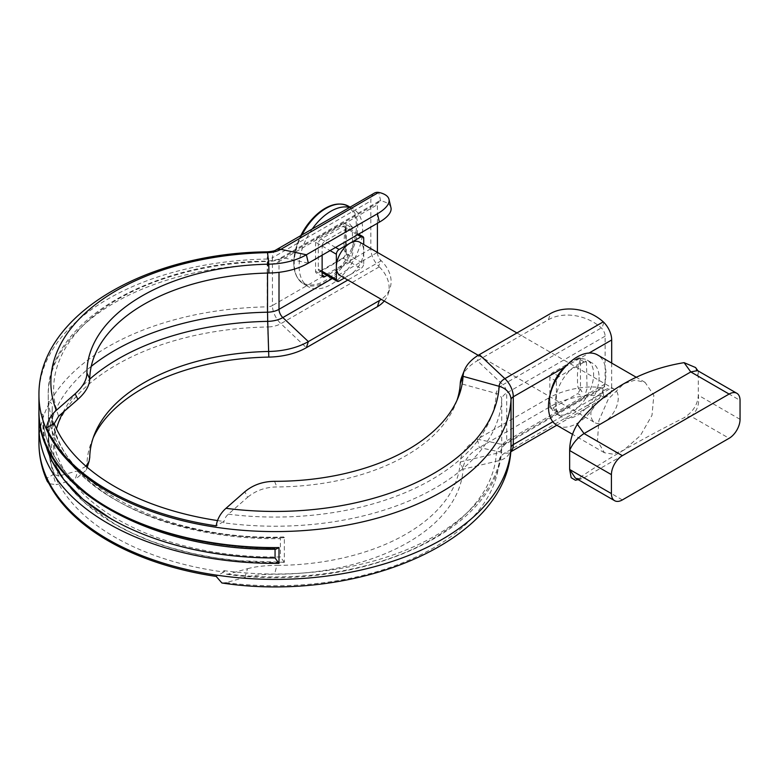 <?xml version="1.0" encoding="UTF-8"?>
<svg xmlns="http://www.w3.org/2000/svg" width="779" height="779" viewBox="0 0 779 779"><rect width="100%" height="100%" fill="white"/><g stroke="black" fill="none" stroke-linecap="round" stroke-linejoin="round"><path stroke-width="0.58" stroke-dasharray="3.9 2.92" d="M338.622 204.117A44.296 25.571 -60 0 1 356.402 226.455A44.296 25.571 -60 0 1 319.001 283.527A44.296 25.571 -60 0 1 296.117 247.488A44.296 25.571 -60 0 1 296.127 247.469A44.296 25.571 -60 0 1 300.879 235.55M349.537 207.457A44.9 25.921 -60 0 1 353.335 209.006A44.9 25.921 -60 0 1 353.335 260.858A44.9 25.921 -60 0 1 308.435 286.779A44.9 25.921 -60 0 1 312.233 228.997M556.888 425.295A40.644 23.467 120 0 0 577.21 423.289A40.644 23.467 120 0 0 603.754 387.475A40.644 23.467 120 0 0 597.522 354.912M695.569 367.532L698.286 376.257L698.286 395.226C697.828 404.359 693.096 411.867 684.089 417.719C661.955 428.888 641.838 439.697 623.736 450.145L613.015 454.147L604.407 452.735L597.474 440.836L598.885 420.602L608.36 398.984L623.736 383.784L635.031 380.123L645.051 382.343L653.844 395.313L651.994 415.304L640.338 435.656L623.736 450.145C605.653 460.593 590.19 470.321 577.356 479.348L575.457 480.244M697.517 370.58L698.237 371.232L698.286 376.257L740.05 400.377M577.356 479.348L584.046 477.8L690.788 416.181L684.089 417.719M740.05 419.336L698.286 395.226C699.669 404.447 697.166 411.439 690.788 416.181L729.105 438.295M622.363 499.923L584.046 477.8L581.338 478.89L575.291 477.985M599.1 377.464A30.965 17.878 -60 0 1 585.584 408.624A30.965 17.878 -60 0 1 561.727 416.921A30.965 17.878 -60 0 1 561.727 381.165A30.965 17.878 -60 0 1 592.683 363.287A30.965 17.878 -60 0 1 599.1 377.464M550.373 393.716A30.965 17.878 120 0 0 556.245 413.756A30.965 17.878 120 0 0 580.112 405.46A30.965 17.878 120 0 0 593.627 374.3A30.965 17.878 120 0 0 587.21 360.132A30.965 17.878 120 0 0 566.917 365.059M340.365 275.717A19.348 11.169 120 0 0 350.044 274.753A19.348 11.169 120 0 0 363.725 251.052A19.348 11.169 120 0 0 359.723 242.191M604.572 390.104A19.348 11.169 -60 0 1 614.251 389.149A19.348 11.169 -60 0 1 614.251 411.487A19.348 11.169 -60 0 1 594.893 422.666A19.348 11.169 -60 0 1 591.933 407.154A19.348 11.169 -60 0 1 604.572 390.104M344.376 278.025L360.989 268.434L342.926 258.005L321.036 270.644L339.099 281.073M363.725 238.413L345.662 227.984L345.662 253.263L363.725 263.692A3.866 2.23 -60 0 1 360.989 268.434M363.725 263.692L363.725 244.509M322.126 271.277L318.299 269.067L318.299 243.788L330.092 250.595M335.564 247.44L321.036 239.046L342.926 226.407L357.464 234.791M318.299 269.067A3.866 2.23 120 0 0 319.098 270.839A3.866 2.23 120 0 0 321.036 270.644M342.926 258.005A3.866 2.23 120 0 0 345.662 253.263M321.036 239.046A3.866 2.23 120 0 0 318.299 243.788M345.662 227.984A3.866 2.23 120 0 0 344.863 226.212A3.866 2.23 120 0 0 342.926 226.407M275.785 549.224L275.055 548.484A232.152 134.027 180 0 1 42.903 414.438C42.65 437.535 53.78 475.774 110.842 509.242C168.819 542.184 235.044 548.611 275.055 548.484L275.055 548.494M38.95 411.273A236.105 136.315 0 0 1 38.979 409.004C38.901 411.896 40.196 413.707 42.884 414.438L42.884 423.922L39.982 424.195M45.172 442.871L42.884 423.922A232.152 134.027 180 0 0 45.338 443.261M221.908 582.984L225.978 582.643L244.83 577.424C252.961 575.272 262.864 574.211 274.559 574.24A188.109 108.602 0 0 0 463.057 469.231L499.125 460.632A17.031 13.895 -176.7 0 0 511.005 448.246L509.758 452.385A17.031 9.835 -120 0 0 510.751 451.664M244.83 577.424L247.576 568.689L228.325 574.055L226.465 574.22L223.797 570.647L223.797 572.02A226.816 130.95 180 0 1 54.111 474.051L54.111 472.678L54.413 474.421L58.639 476.086L77.89 470.72L75.144 479.455L56.292 484.674L49.019 483.671M315.563 242.201L315.563 271.277A3.866 2.23 120 0 0 316.362 273.049A3.866 2.23 120 0 0 318.299 272.854L343.471 258.326L346.217 253.574L346.217 224.693L345.048 222.59L318.299 237.459A3.866 2.23 120 0 0 315.563 242.201L322.126 245.998A3.866 2.23 -60 0 1 324.862 241.256L350.044 226.718L343.471 222.93M374.368 193.124A17.031 9.835 -120 0 0 370.843 200.924L370.843 248.725A17.031 9.835 -120 0 0 378.682 266.282L380.668 260.176L381.233 260.761A38.707 28.034 -162 0 1 390.104 287.938A38.707 28.034 -162 0 1 381.321 299.36M217.458 520.557A226.816 130.95 0 0 0 223.797 521.453L216.182 525.854M223.797 521.453L223.797 522.836C224.109 519.486 225.618 516.604 228.325 514.189L247.576 497.333L244.83 491.763M559.137 411.906L584.318 397.368L587.054 388.575L586.46 361.933L584.318 361.982L559.137 376.51A3.866 2.23 120 0 0 556.401 381.252L556.401 410.329A3.866 2.23 120 0 0 557.209 412.101A3.866 2.23 120 0 0 559.137 411.906L552.574 408.118L577.755 393.58L584.318 397.368M611.69 363.082L611.69 387.776L552.837 421.76M223.797 572.02L216.182 576.421M54.111 474.051L46.497 478.452M93.139 437.983A188.109 108.602 0 0 0 91.679 441.42A188.109 108.602 0 0 0 86.946 465.92L86.352 470L75.144 479.455M322.126 255.2L322.126 245.998M343.471 258.326L350.044 262.114L352.78 253.292L352.244 226.728L350.044 226.718M350.044 262.114L327.014 275.406M384.222 301.035A38.707 28.034 -162 0 0 388.127 294.034A38.707 28.034 -162 0 0 379.256 266.856L378.682 266.282M390.961 207.681A38.707 14.597 -13.3 0 0 381.233 200.894L380.668 200.816A7.741 4.47 -120 0 0 379.013 201.167A7.741 4.47 -120 0 0 377.416 204.711L279.009 261.52L279.009 272.319M332.39 278.512L377.416 252.406M377.416 223.281L377.416 204.711M377.416 252.523A7.741 4.47 -120 0 0 380.668 260.176M48.434 426.142L48.434 401.487A226.816 130.95 0 0 0 48.24 406.852A226.816 130.95 0 0 0 284.345 537.695L284.345 562.341A226.816 130.95 180 0 1 48.24 431.508A226.816 130.95 180 0 1 48.434 426.142A3.866 2.23 0 0 1 48.512 426.142C51.122 426.064 52.368 425.772 52.261 425.266L52.261 425.266A222.862 128.671 0 0 0 52.193 428.343A222.862 128.671 0 0 0 280.382 556.975L280.382 538.64A222.862 128.671 180 0 1 52.193 410.017A222.862 128.671 180 0 1 52.261 406.94L52.193 410.017C48.249 478.102 160.727 541.746 283.566 536.955L280.382 538.64M456.961 400.377A185.314 106.986 180 0 1 455.705 403.814A185.314 106.986 180 0 1 276.896 486.943C265.425 487.118 255.658 490.585 247.576 497.333M274.559 481.325L276.896 486.943M584.318 361.982L577.755 358.184L579.362 357.863L580.433 359.168L580.472 389.237L577.755 393.58M577.755 358.184L552.574 372.722A3.866 2.23 120 0 0 549.838 377.464L549.838 406.541A3.866 2.23 120 0 0 550.636 408.313A3.866 2.23 120 0 0 552.574 408.118M550.383 406.541L548.406 398.166A38.707 14.597 166.7 0 1 601.291 387.806L601.865 387.884L603.852 396.277L603.258 396.18A38.707 14.597 -13.3 0 0 550.383 406.541L479.348 447.545A55.737 32.182 0 0 0 463.057 469.231L460.262 461.947A185.314 106.986 180 0 1 276.896 565.388L274.559 574.24M603.852 396.277A17.031 9.835 -120 0 0 608.165 395.576A17.031 9.835 -120 0 0 611.69 387.776M601.865 387.884A7.741 4.47 -120 0 0 603.521 387.533A7.741 4.47 -120 0 0 605.117 383.989L605.117 336.177A7.741 4.47 -120 0 0 601.865 328.524L601.291 327.94A38.707 28.034 18 0 0 548.406 319.721L477.381 360.726L502.893 384.748A22.445 12.961 0 0 0 496.33 393.483L460.262 383.502M247.576 568.689C255.59 566.537 265.366 565.437 276.896 565.388M86.021 466.261L77.89 470.72M86.946 465.92L89.751 457.341M48.434 401.487A3.866 2.23 180 0 1 48.512 401.487C51.122 402.266 52.378 404.087 52.261 406.94L52.261 425.266M284.345 562.341A3.866 2.23 0 0 0 284.345 562.292L238.17 560.666L215.062 557.745L192.598 553.441L171.029 547.822L150.6 540.928L131.924 533.021L114.727 524.063L85.534 503.351L73.586 491.559L63.849 479.104L56.4 466.144L51.346 452.794L48.746 439.512L48.512 426.142M283.566 536.955L284.345 537.646A3.866 2.23 180 0 1 284.345 537.695M284.345 562.292L280.382 556.975M284.345 537.646C223.125 539.535 157.543 524.754 114.727 499.417C70.85 474.703 45.24 436.834 48.512 401.487M461.704 377.094A58.532 33.789 180 0 1 477.381 360.726L479.348 354.64M223.797 570.647A226.816 130.95 0 0 0 501.744 447.419A7.741 6.32 3.3 0 1 501.734 447.721A7.741 6.32 3.3 0 1 496.33 453.349L460.262 461.947A58.532 33.789 180 0 1 477.381 439.171L479.348 447.545L504.87 452.988A17.031 9.835 -120 0 0 509.758 452.385L510.732 451.82M548.406 398.166L477.381 439.171L502.893 444.614L601.291 387.806M348.398 206.162A44.9 25.921 -60 0 1 357.697 226.708A44.9 25.921 -60 0 1 338.096 271.9A44.9 25.921 -60 0 1 303.498 283.926A44.9 25.921 -60 0 1 294.199 263.37A44.9 25.921 -60 0 1 301.921 234.956M38.95 395.274A236.105 136.315 180 0 1 267.226 259.037L267.226 306.848A236.105 136.315 0 0 0 38.95 443.085M370.843 248.725L272.446 305.534A17.031 9.835 -120 0 0 280.868 323.665A19.65 11.344 180 0 1 267.625 326.976L267.226 306.848A7.741 4.47 0 0 0 272.446 305.534L272.446 257.732A7.741 4.47 180 0 1 267.226 259.037L267.46 251.841M225.978 582.643A224.196 129.441 0 0 0 499.125 460.632A19.65 11.344 180 0 1 504.87 452.988L603.258 396.18M268.813 357.094L267.625 326.976A224.196 129.441 0 0 0 56.292 484.674M275.97 249.932A17.031 9.835 -120 0 0 272.446 257.732L370.843 200.924M564.6 367.162L589.07 353.033M318.299 272.854L315.563 271.277M324.862 241.256L318.299 237.459M379.256 266.856L280.868 323.665L306.381 347.677M380.668 200.816L378.682 192.413M268.911 273.03L267.713 261.491A221.402 127.824 0 0 0 58.639 416.22M91.24 366.364A226.816 130.95 0 0 0 48.24 443.085A226.816 130.95 0 0 0 54.111 472.678M228.325 514.189A221.402 127.824 0 0 0 496.33 393.483A7.741 6.32 3.3 0 1 501.744 399.617A17.031 9.835 180 0 1 506.72 392.986L506.72 440.797A17.031 9.835 0 0 0 501.744 447.419L501.744 399.617A226.816 130.95 180 0 1 223.797 522.836M54.111 424.867A226.816 130.95 180 0 1 48.24 395.274A226.816 130.95 180 0 1 267.538 264.393L267.538 273.059M556.401 410.329L549.838 406.541M556.401 381.252L549.838 377.464M559.137 376.51L552.574 372.722M603.852 322.409L601.865 328.524M605.117 383.989L506.72 440.797A7.741 4.47 60 0 1 505.113 444.342A7.741 4.47 60 0 1 502.893 444.614A22.445 12.961 180 0 0 496.33 453.349A221.402 127.824 180 0 1 228.325 574.055M58.639 476.086A221.402 127.824 180 0 1 56.458 428.83M62.982 412.393A221.402 127.824 180 0 1 89.741 379.169M379.013 201.167L280.615 257.976A7.741 4.47 60 0 0 279.009 261.52A17.031 9.835 180 0 1 267.538 264.393L267.713 261.491A22.445 12.961 0 0 0 282.835 257.703L308.357 263.146M605.117 336.177L506.72 392.986A7.741 4.47 -120 0 0 502.893 384.748L601.291 327.94M381.233 260.761L347.853 280.031M48.24 406.852L48.24 395.274C46.253 322.496 150.503 261.939 267.645 261.121C275.25 260.293 279.573 259.251 280.615 257.976A7.741 4.47 60 0 1 282.835 257.703L381.233 200.894M548.406 319.721L550.383 313.625M300.811 235.599A72.846 72.846 0 0 0 296.117 247.488C291.414 265.152 293.878 277.305 303.498 283.926L308.435 286.779M350.092 207.136L353.335 209.006M645.051 382.343L636.239 377.26M604.407 452.735L572.468 434.293M581.338 478.89L578.135 479.621M556.245 413.756L561.727 416.921M587.21 360.132L592.683 363.287M478.228 355.302L594.893 422.666M516.915 332.945L614.251 389.149M322.126 272.592L319.098 270.839M358.593 234.138L344.863 226.212M322.925 276.847L316.362 273.049M352.244 226.728C347.376 222.736 352.721 224.508 345.048 222.59M346.217 253.574L347.405 255.746C344.415 251.899 343.315 248.365 344.123 245.142C343.5 243.905 345.048 226.543 346.217 224.693M48.24 431.508L48.24 443.085C48.259 453.719 50.314 464.167 54.413 474.421M455.705 403.814L458.422 396.939M579.362 357.863C585.428 359.879 582.01 358.282 586.46 361.933M580.433 359.168L579.537 362.186C578.028 364.572 577.258 374.348 577.502 376.734C577.677 378.175 576.996 386.365 578.69 388.779L581.981 391.818L580.472 389.237M557.209 412.101L550.636 408.313M556.781 425.237L608.165 395.576M86.352 470L87.209 467.283M94.405 434.546L91.679 441.42M226.465 574.22C357.697 593.325 500.245 531.366 501.734 447.721L505.113 444.342L603.521 387.533M388.127 294.034L390.104 287.938"/><path stroke-width="1.17" d="M300.879 235.55A44.296 25.571 -60 0 1 313.109 218.032A44.296 25.571 -60 0 1 313.139 218.003A44.296 25.571 -60 0 1 338.622 204.117M312.233 228.997A44.9 25.921 -60 0 1 330.89 211.236A44.9 25.921 -60 0 1 349.537 207.457M636.239 377.26L597.522 354.912A40.644 23.467 120 0 0 556.888 378.37A40.644 23.467 120 0 0 556.888 425.295L572.468 434.293M578.135 479.621L575.457 480.244L571.163 477.702L569.653 469.484L569.653 450.525C569.761 441.187 572.331 432.433 577.356 424.282C590.19 407.748 605.653 394.242 623.736 383.784C641.838 373.355 661.955 366.305 684.089 362.654L695.569 367.532L697.945 370.833M684.089 362.654L690.788 371.934L729.105 394.057A15.483 8.939 -60 0 1 736.846 393.288A15.483 8.939 -60 0 1 740.05 400.377L740.05 419.336A15.483 8.939 -60 0 1 729.105 438.295L622.363 499.923A15.483 8.939 120 0 1 614.621 500.693A15.483 8.939 120 0 1 611.418 493.604L611.418 474.645L569.653 450.525C572.429 443.699 577.229 438.041 584.046 433.552L577.356 424.282M729.105 394.057L622.363 455.676L584.046 433.552L690.788 371.934L697.517 370.58L736.846 393.288M614.621 500.693L575.291 477.985L569.653 469.484L611.418 493.604M622.363 455.676A15.483 8.939 120 0 0 611.418 474.645M566.917 365.059A30.965 17.878 120 0 0 550.373 393.716M516.915 332.945L359.723 242.191A19.348 11.169 120 0 0 350.044 243.155A19.348 11.169 120 0 0 336.362 266.856A19.348 11.169 120 0 0 340.365 275.717L478.228 355.302M330.092 250.595L336.362 254.217L336.362 279.495L322.126 271.277M344.376 278.025L339.099 281.073A3.866 2.23 -60 0 1 337.161 281.268A3.866 2.23 -60 0 1 336.362 279.495M357.464 234.791L360.989 236.835L339.099 249.475L335.564 247.44M336.362 254.217A3.866 2.23 -60 0 1 339.099 249.475M363.725 244.509L363.725 238.413A3.866 2.23 -60 0 0 362.926 236.641L358.593 234.138M360.989 236.835A3.866 2.23 -60 0 1 362.926 236.641M278.989 547.569L275.785 549.224C150.084 551.201 36.175 486.534 38.95 411.273A236.105 136.315 0 0 0 278.989 547.569L278.989 563.373A236.105 136.315 180 0 1 38.95 427.077A236.105 136.315 180 0 1 38.979 424.808L39.982 424.195M45.172 442.871L51.57 460.34L63.693 479.465L83.08 499.368L110.842 518.726C168.819 551.668 235.044 558.095 275.055 557.959L275.055 549.224L275.055 557.978L278.989 563.373M38.979 413.571L38.95 443.085A236.105 136.315 0 0 0 271.141 579.372A236.105 136.315 0 0 0 511.024 447.604L511.024 399.793A17.031 13.895 -176.7 0 0 499.125 386.306L463.057 376.325A188.109 108.602 180 0 1 458.422 396.939A188.109 108.602 180 0 1 274.559 481.325C262.932 481.432 253.029 484.908 244.83 491.763L225.978 508.307C220.584 513.118 217.312 518.96 216.182 525.854A236.018 136.267 180 0 1 46.497 427.885C47.616 421.011 50.888 415.168 56.292 410.348L75.144 393.794L77.89 399.364L58.639 416.22L54.199 423.727M49.019 483.671L47.207 481.247L46.497 478.452A236.018 136.267 0 0 0 216.182 576.421L221.908 582.984C357.61 603.608 507.898 541.239 511.005 448.246A17.031 13.895 -176.7 0 0 511.024 447.604A7.741 4.47 -0 0 1 513.293 444.585L513.293 396.784A17.031 9.835 -120 0 0 504.87 378.662A19.65 11.344 -0 0 0 499.125 386.306A224.196 129.441 180 0 1 225.978 508.307M275.055 557.949A232.152 134.027 180 0 1 45.338 443.261M217.458 520.557A226.816 130.95 0 0 1 54.111 423.494L46.497 427.885M75.144 393.794C82.925 386.764 86.859 379.84 86.946 373.014A188.109 108.602 180 0 1 268.813 264.178L267.46 251.841C147.027 252.893 37.859 314.599 38.95 395.274L38.95 411.273M589.07 353.033L611.69 339.975L611.69 363.082M89.741 379.169A221.402 127.824 180 0 1 267.713 321.357L268.813 357.094A188.109 108.602 0 0 0 93.139 437.983M327.014 275.406L324.862 276.652A3.866 2.23 -60 0 1 322.925 276.847A3.866 2.23 -60 0 1 322.126 275.075L322.126 255.2M378.682 192.413A17.031 9.835 -120 0 0 374.368 193.124L275.97 249.932A17.031 9.835 -120 0 1 280.868 249.329L378.682 192.413M377.416 252.406L377.416 223.281M77.89 399.364C85.573 392.45 89.527 385.624 89.751 378.896A185.314 106.986 180 0 1 268.911 273.03A58.532 33.789 180 0 0 308.357 263.146L379.392 222.142A38.707 14.597 -13.3 0 0 390.961 207.681L388.984 199.307A38.707 14.597 -13.3 0 0 379.256 192.52M460.262 383.502L463.057 376.325A55.737 32.182 180 0 1 464.43 370.22L461.704 377.094A58.532 33.789 180 0 0 460.262 383.502A185.314 106.986 180 0 1 456.961 400.377M464.43 370.22A55.737 32.182 180 0 1 479.348 354.64L550.383 313.625A38.707 28.034 -162 0 1 603.258 321.854L603.852 322.409A17.031 9.835 -120 0 1 611.69 339.975M56.292 410.348A224.196 129.441 180 0 1 267.625 252.649A19.65 11.344 0 0 0 280.868 249.329L306.381 254.772A55.737 32.182 180 0 1 268.813 264.178L268.911 273.03M89.751 378.896L86.946 373.014M381.321 299.36A38.707 28.034 -162 0 1 379.392 300.577L308.357 341.591A58.532 33.789 0 0 1 268.911 351.465A185.314 106.986 0 0 0 94.405 434.546A185.314 106.986 0 0 0 89.751 457.341L89.137 461.197L86.021 466.261M268.813 357.094A55.737 32.182 0 0 0 306.381 347.677L308.357 341.591L282.835 317.569A22.445 12.961 180 0 1 267.713 321.357L267.538 312.204A226.816 130.95 0 0 0 91.24 366.364M384.222 301.035A38.707 28.034 -162 0 1 377.416 306.673L306.381 347.677M308.357 263.146L306.381 254.772L377.416 213.767A38.707 14.597 -13.3 0 0 388.984 199.307M301.921 234.956A44.9 25.921 -60 0 1 325.953 208.382A44.9 25.921 -60 0 1 348.398 206.162C337.852 201.138 326.099 205.081 313.139 218.003M38.979 424.779L38.979 413.591M564.6 367.162L513.293 396.784A7.741 4.47 180 0 0 511.024 399.793A236.105 136.315 180 0 1 271.141 531.57A236.105 136.315 180 0 1 38.95 395.274M552.837 421.76L513.293 444.585A17.031 9.835 -120 0 1 510.751 451.664M322.126 275.075L324.862 276.652M267.538 273.059L267.538 312.204A17.031 9.835 0 0 0 279.009 309.331L332.39 278.512M479.348 354.64L504.87 378.662L603.258 321.854M56.458 428.83A221.402 127.824 180 0 1 62.982 412.393M279.009 272.319L279.009 309.331A7.741 4.47 60 0 0 282.835 317.569L347.853 280.031M377.416 306.673L379.392 300.577M377.416 213.767L379.392 222.142M313.119 218.023A72.846 72.846 0 0 0 300.811 235.599M348.398 206.162L350.092 207.136M337.161 281.268L322.126 272.592M38.95 443.085C38.989 456.163 41.735 468.89 47.207 481.247M267.46 251.841C272.144 251.432 274.977 250.799 275.97 249.932M510.732 451.82L556.781 425.237M87.209 467.283L89.137 461.197"/></g></svg>
